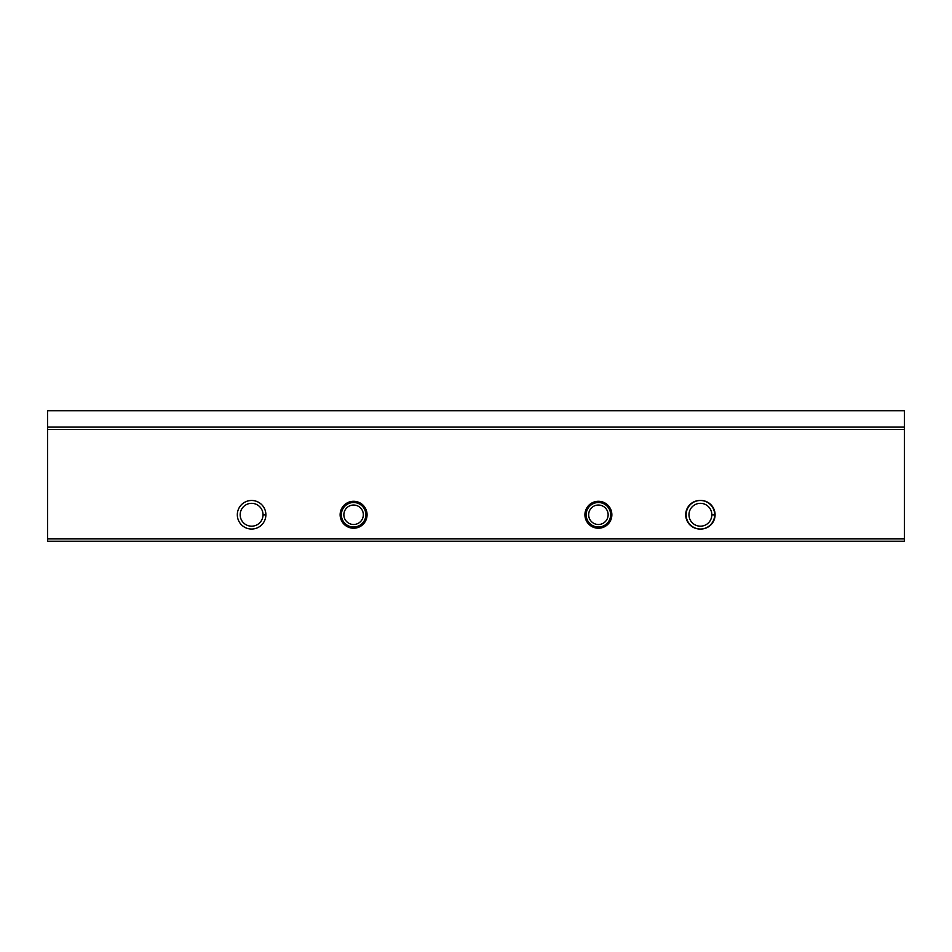 <?xml version="1.0" encoding="UTF-8"?>
<svg xmlns="http://www.w3.org/2000/svg" width="952" height="952" viewBox="0 0 952 952"><rect width="100%" height="100%" fill="white"/><g stroke="black" fill="none" stroke-linecap="round" stroke-linejoin="round"><path stroke-width="1.43" d="M47.6 427.043L47.6 541.283L904.4 541.283L904.4 410.717L47.6 410.717L47.6 427.043L904.4 427.043M611.862 514.758A13.459 13.459 0 0 1 591.668 526.42A13.459 13.459 0 0 1 591.668 503.096A13.459 13.459 0 0 1 611.862 514.758M367.067 514.758A13.459 13.459 0 0 1 346.873 526.42A13.459 13.459 0 0 1 346.873 503.096A13.459 13.459 0 0 1 367.067 514.758M700.803 529.038A14.28 14.28 0 0 0 715.083 514.758A14.28 14.28 0 0 0 700.803 500.478L699.994 500.478A14.28 14.28 0 0 0 685.714 514.758A14.28 14.28 0 0 0 699.994 529.038L700.803 529.038M265.882 514.901A14.28 14.28 0 0 0 244.414 502.418A14.28 14.28 0 0 0 244.414 527.099A14.28 14.28 0 0 0 265.882 514.901L263.026 514.806A11.424 11.424 0 0 1 245.878 524.647A11.424 11.424 0 0 1 245.878 504.869A11.424 11.424 0 0 1 263.026 514.723L265.882 514.615A14.28 14.28 0 0 0 244.414 502.418A14.28 14.28 0 0 0 244.414 527.099A14.28 14.28 0 0 0 265.882 514.901M343.862 514.758A9.734 9.734 0 0 0 358.464 523.195A9.734 9.734 0 0 0 358.464 506.333A9.734 9.734 0 0 0 343.862 514.758M341.363 514.758A12.245 12.245 0 0 0 359.725 525.361A12.245 12.245 0 0 0 359.725 504.155A12.245 12.245 0 0 0 341.363 514.758M588.657 514.758A9.734 9.734 0 0 0 603.27 523.195A9.734 9.734 0 0 0 603.27 506.333A9.734 9.734 0 0 0 588.657 514.758M586.158 514.758A12.245 12.245 0 0 0 604.52 525.361A12.245 12.245 0 0 0 604.52 504.155A12.245 12.245 0 0 0 586.158 514.758M714.678 514.615A14.28 14.28 0 0 0 693.223 502.418A14.28 14.28 0 0 0 693.223 527.099A14.28 14.28 0 0 0 714.678 514.901L711.822 514.806A11.424 11.424 0 0 1 694.674 524.647A11.424 11.424 0 0 1 694.674 504.869A11.424 11.424 0 0 1 711.822 514.723L714.678 514.615A14.28 14.28 0 0 0 693.223 502.418A14.28 14.28 0 0 0 693.223 527.099A14.28 14.28 0 0 0 714.678 514.901M47.6 538.832L904.4 538.832M47.6 429.483L904.4 429.483M341.304 514.758A12.293 12.293 0 0 0 359.749 525.409A12.293 12.293 0 0 0 359.749 504.108A12.293 12.293 0 0 0 341.304 514.758M340.697 514.758A12.911 12.911 0 0 0 360.058 525.944A12.911 12.911 0 0 0 360.058 503.584A12.911 12.911 0 0 0 340.697 514.758M586.099 514.758A12.293 12.293 0 0 0 604.544 525.409A12.293 12.293 0 0 0 604.544 504.108A12.293 12.293 0 0 0 586.099 514.758M585.492 514.758A12.911 12.911 0 0 0 604.853 525.944A12.911 12.911 0 0 0 604.853 503.584A12.911 12.911 0 0 0 585.492 514.758M711.822 514.723A11.424 11.424 0 0 0 694.674 504.869A11.424 11.424 0 0 0 694.674 524.647A11.424 11.424 0 0 0 711.822 514.806M263.026 514.723A11.424 11.424 0 0 0 245.878 504.869A11.424 11.424 0 0 0 245.878 524.647A11.424 11.424 0 0 0 263.026 514.806"/></g></svg>
